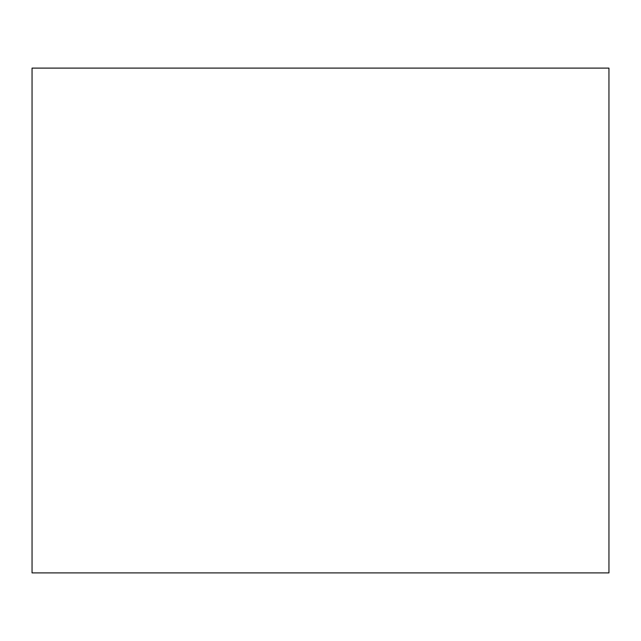 <?xml version="1.0" encoding="UTF-8"?>
<svg xmlns="http://www.w3.org/2000/svg" width="641" height="641" viewBox="0 0 641 641"><rect width="100%" height="100%" fill="white"/><g stroke="black" fill="none" stroke-linecap="round" stroke-linejoin="round"><path stroke-width="0.96" d="M32.05 68.106L32.05 572.894L608.95 572.894L608.95 68.106L32.05 68.106"/></g></svg>
